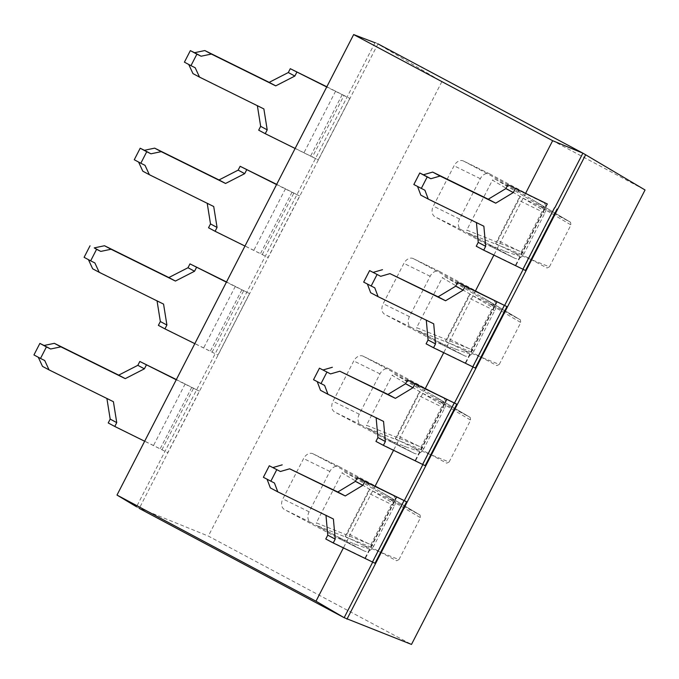 <?xml version="1.0" encoding="UTF-8"?>
<svg xmlns="http://www.w3.org/2000/svg" width="679" height="679" viewBox="0 0 679 679"><rect width="100%" height="100%" fill="white"/><g stroke="black" fill="none" stroke-linecap="round" stroke-linejoin="round"><path stroke-width="0.51" stroke-dasharray="3.4 2.55" d="M377.982 43.88L139.254 508.41M326.828 86.768L349.846 98.396L343.973 95.544L312.382 157.019L295.127 148.463M349.846 98.396L318.256 159.871L312.382 157.019M262.23 254.608L293.82 193.133L299.694 195.985L268.095 257.46L244.966 246.053M212.069 352.197L243.668 290.722L249.532 293.574L217.942 355.058L194.814 343.642M161.916 449.795L193.507 388.32L199.38 391.172L167.781 452.647L144.661 441.24M374.995 42.743L136.521 506.772M375.181 42.387L441.885 81.624L645.05 189.976M136.445 506.907L208.326 536.079L411.491 644.43M441.885 81.624L208.326 536.079M525.571 193.405L493.854 255.134M475.419 290.994L443.693 352.724M425.266 388.583L393.54 450.313M375.105 486.181L343.387 547.911M554.845 207.723L523.136 269.427M504.692 305.312L472.983 367.016M454.54 402.91L422.83 464.614M404.378 500.499L372.669 562.204M547.359 204.031L515.777 265.489L525.478 270.48M554.726 207.655L523.127 269.13M497.206 301.62L465.624 363.078L475.325 368.077M504.573 305.244L472.974 366.719M447.045 399.218L415.463 460.668L425.164 465.667M454.412 402.842L422.822 464.317M396.892 496.807L365.31 558.265L375.012 563.264M404.26 500.431L372.661 561.906M514.512 252.894L519.927 256.373L506.33 251.765L491.537 245.73A8.64 6.357 116.2 0 1 488.456 245.314A8.64 6.357 116.2 0 1 488.32 245.238L434.993 216.796A8.64 6.357 116.2 0 1 433.329 206.119L454.056 165.778A8.64 6.357 116.2 0 1 463.485 161.016L489.729 173.917A8.64 6.357 116.2 0 0 480.308 178.679L459.573 219.02A8.64 6.357 116.2 0 0 461.236 229.697L514.572 258.139A8.64 6.357 -63.8 0 0 514.707 258.207A8.64 6.357 -63.8 0 0 524.129 253.445L544.864 213.104A8.64 6.357 -63.8 0 0 543.2 202.427L516.957 189.526A8.64 6.357 116.2 0 1 519.18 191.936L531.182 198.981C544.337 206.874 543.446 206.942 544.796 208.02C545.746 209.039 543.709 208.317 538.685 205.847L519.774 196.562A8.64 6.357 116.2 0 1 518.62 200.203L497.885 240.553A8.64 6.357 116.2 0 1 495.602 243.6L514.512 252.894L549.421 266.822L570.946 224.927L538.685 205.847M489.729 173.917A8.64 6.357 116.2 0 1 489.873 173.985L543.2 202.427M464.351 350.483L469.775 353.963L456.178 349.354L441.375 343.319A8.64 6.357 116.2 0 1 438.303 342.903A8.64 6.357 116.2 0 1 438.167 342.836L384.832 314.394A8.64 6.357 116.2 0 1 383.168 303.717L403.903 263.367A8.64 6.357 116.2 0 1 413.324 258.606L439.576 271.507A8.64 6.357 116.2 0 0 430.147 276.268L409.42 316.609A8.64 6.357 116.2 0 0 411.084 327.286L464.411 355.728A8.64 6.357 -63.8 0 0 464.555 355.804A8.64 6.357 -63.8 0 0 473.976 351.043L494.711 310.693A8.64 6.357 -63.8 0 0 493.047 300.016L466.796 287.124A8.64 6.357 116.2 0 1 469.019 289.534L481.021 296.579C494.176 304.472 493.294 304.531 494.643 305.618C495.585 306.636 493.548 305.906 488.532 303.445L469.622 294.151A8.64 6.357 116.2 0 1 468.459 297.801L447.733 338.142A8.64 6.357 116.2 0 1 445.449 341.189L464.351 350.483L499.26 364.411L520.793 322.525L488.532 303.445M439.576 271.507A8.64 6.357 116.2 0 1 439.712 271.575L493.047 300.016M414.198 448.081L419.622 451.552L406.017 446.952L391.223 440.917A8.64 6.357 116.2 0 1 388.15 440.493A8.64 6.357 116.2 0 1 388.006 440.425L334.679 411.983A8.64 6.357 116.2 0 1 333.016 401.306L353.751 360.965A8.64 6.357 116.2 0 1 363.172 356.203L389.423 369.096A8.64 6.357 116.2 0 0 379.994 373.857L359.259 414.207A8.64 6.357 116.2 0 0 360.922 424.884L414.258 453.326A8.64 6.357 -63.8 0 0 414.394 453.394A8.64 6.357 -63.8 0 0 423.823 448.632L444.55 408.291A8.64 6.357 -63.8 0 0 442.886 397.614L416.643 384.713A8.64 6.357 116.2 0 1 418.867 387.123L430.868 394.168C444.024 402.061 443.132 402.121 444.482 403.207C445.432 404.226 443.395 403.504 438.371 401.034L419.469 391.741A8.64 6.357 116.2 0 1 418.306 395.39L397.571 435.731A8.64 6.357 116.2 0 1 395.288 438.787L414.198 448.081L449.108 462L470.64 420.114L438.371 401.034M389.423 369.096A8.64 6.357 116.2 0 1 389.559 369.172L442.886 397.614M364.046 545.67L369.461 549.15L355.864 544.541L341.062 538.506A8.64 6.357 116.2 0 1 337.989 538.091A8.64 6.357 116.2 0 1 337.853 538.014L284.526 509.573A8.64 6.357 116.2 0 1 282.854 498.895L303.589 458.554A8.64 6.357 116.2 0 1 313.019 453.793L339.262 466.694A8.64 6.357 116.2 0 0 329.841 471.455L309.106 511.796A8.64 6.357 116.2 0 0 310.77 522.474L364.105 550.915A8.64 6.357 -63.8 0 0 364.241 550.983A8.64 6.357 -63.8 0 0 373.662 546.222L394.397 505.88A8.64 6.357 -63.8 0 0 392.734 495.203L366.49 482.302A8.64 6.357 116.2 0 1 368.714 484.713L380.715 491.757C393.871 499.651 392.98 499.719 394.329 500.796C395.28 501.815 393.243 501.094 388.218 498.624L369.308 489.338A8.64 6.357 116.2 0 1 368.154 492.988L347.419 533.329A8.64 6.357 116.2 0 1 345.136 536.376L364.046 545.67L398.955 559.598L420.479 517.704L388.218 498.624M339.262 466.694A8.64 6.357 116.2 0 1 339.398 466.762L392.734 495.203M531.886 199.397L570.581 222.279L531.886 199.397M463.485 161.016A8.64 6.357 116.2 0 1 463.621 161.084L516.957 189.526M495.602 243.6L519.774 196.562M549.421 266.822L547.028 267.993L521.769 254.523L521.353 251.85L466.787 230.079L492.453 180.139L542.877 209.964L545.271 208.784L570.53 222.254L570.946 224.927M519.18 191.936L494.847 178.959L492.453 180.139M491.537 245.73L467.203 232.753L466.787 230.079M506.33 251.765L504.446 251.009M521.353 251.85L542.877 209.964M481.734 296.995L520.42 319.877L481.734 296.995M413.324 258.606A8.64 6.357 116.2 0 1 413.469 258.682L466.796 287.124M445.449 341.189L469.622 294.151M499.26 364.411L496.875 365.591L471.608 352.112L471.192 349.439L416.634 327.677L442.301 277.728L492.725 307.553L495.118 306.382L520.377 319.851L520.793 322.525M469.019 289.534L444.694 276.557L442.301 277.728M441.375 343.319L417.05 330.35L416.634 327.677M456.178 349.354L454.285 348.599M471.192 349.439L492.725 307.553M431.581 394.584L470.267 417.466L431.581 394.584M363.172 356.203A8.64 6.357 116.2 0 1 363.307 356.271L416.643 384.713M395.288 438.787L419.469 391.741M449.108 462L446.714 463.18L421.455 449.71L421.039 447.037L366.473 425.266L392.139 375.326L442.564 405.142L444.957 403.971L470.224 417.441L470.64 420.114M418.867 387.123L394.533 374.146L392.139 375.326M391.223 440.917L366.889 427.94L366.473 425.266M406.017 446.952L404.132 446.188M421.039 447.037L442.564 405.142M381.42 492.182L420.114 515.064L381.42 492.182M313.019 453.793A8.64 6.357 116.2 0 1 313.155 453.861L366.49 482.302M345.136 536.376L369.308 489.338M398.955 559.598L396.561 560.769L371.294 547.299L370.887 544.626L316.321 522.855L341.987 472.915L392.411 502.74L394.805 501.56L420.063 515.038L420.479 517.704M368.714 484.713L344.38 471.744L341.987 472.915M341.062 538.506L316.737 525.529L316.321 522.855M355.864 544.541L353.98 543.786M370.887 544.626L392.411 502.74M343.973 95.544L326.718 86.988M476.251 246.222L515.777 265.489M258.691 130.173L318.256 159.871M413.842 184.518L417.551 186.496M476.446 222.602L420.827 195.136M424.927 190.247L417.483 186.301M483.864 226.226L476.412 222.271M184.416 62.154L188.737 64.471M192.972 73.604L257.366 105.712M257.324 105.415L263.876 108.929M188.635 64.233L195.187 67.747M276.676 184.357L299.694 195.985M293.82 193.133L276.565 184.578M426.098 343.812L465.624 363.078M208.529 227.771L268.095 257.46M426.293 320.199L370.666 292.734M433.711 323.815L426.259 319.868M363.681 282.116L367.398 284.085M374.774 287.845L367.322 283.89M142.811 171.201L207.214 203.301M207.163 203.004L213.715 206.518M134.264 159.743L138.584 162.06M138.474 161.823L145.026 165.337M226.523 281.955L249.532 293.574M243.668 290.722L226.404 282.167M375.937 441.409L415.463 460.668M158.377 325.36L217.942 355.058M376.132 417.789L320.513 390.323M383.55 421.413L376.107 417.458M313.528 379.705L317.246 381.674M324.621 385.434L317.169 381.479M92.658 268.791L157.053 300.89M157.01 300.593L163.563 304.107M84.103 257.333L88.431 259.65M88.321 259.42L94.873 262.934M176.362 379.544L199.38 391.172M193.507 388.32L176.251 379.765M325.784 538.999L365.31 558.265M108.216 422.958L167.781 452.647M325.979 515.386L270.361 487.912M333.397 519.002L325.945 515.047M263.376 477.295L267.085 479.272M274.46 483.032L267.017 479.077M42.505 366.38L106.9 398.488M106.858 398.191L113.41 401.705M33.95 354.93L38.27 357.247M38.168 357.01L44.721 360.524M544.864 213.104L518.62 200.203M489.873 173.985L463.621 161.084M480.308 178.679L454.056 165.778M459.573 219.02L433.329 206.119M461.236 229.697L434.993 216.796M514.572 258.139L488.32 245.238M524.129 253.445L497.885 240.553M521.769 254.523L467.203 232.753M494.847 178.959L545.271 208.784M494.711 310.693L468.459 297.801M439.712 271.575L413.469 258.682M430.147 276.268L403.903 263.367M409.42 316.609L383.168 303.717M411.084 327.286L384.832 314.394M464.411 355.728L438.167 342.836M473.976 351.043L447.733 338.142M444.694 276.557L495.118 306.382M471.608 352.112L417.05 330.35M444.55 408.291L418.306 395.39M389.559 369.172L363.307 356.271M379.994 373.857L353.751 360.965M359.259 414.207L333.016 401.306M360.922 424.884L334.679 411.983M414.258 453.326L388.006 440.425M423.823 448.632L397.571 435.731M394.533 374.146L444.957 403.971M421.455 449.71L366.889 427.94M394.397 505.88L368.154 492.988M339.398 466.762L313.155 453.861M329.841 471.455L303.589 458.554M309.106 511.796L282.854 498.895M310.77 522.474L284.526 509.573M364.105 550.915L337.853 538.014M373.662 546.222L347.419 533.329M344.38 471.744L394.805 501.56M371.294 547.299L316.737 525.529M547.036 203.878L515.437 265.353M335.638 91.122L304.048 152.597M342.199 94.636L310.6 156.111M496.875 301.468L465.285 362.942M285.486 188.711L253.895 250.186M292.038 192.225L260.447 253.7M446.723 399.057L415.124 460.532M235.333 286.309L203.734 347.784M241.885 289.823L210.286 351.298M396.561 496.655L364.971 558.13M185.172 383.898L153.581 445.373M191.733 387.412L160.134 448.887M488.456 245.314L514.707 258.207M438.303 342.903L464.555 355.804M388.15 440.493L414.394 453.394M337.989 538.091L364.241 550.983M547.461 204.073L515.87 265.548M497.308 301.663L465.718 363.138M447.155 399.252L415.556 460.735M396.994 496.85L365.404 558.325"/><path stroke-width="1.02" d="M372.669 562.204L344.16 617.686L411.491 644.43L645.05 189.976L582.888 153.157L552.655 140.697L353.657 34.57L374.995 42.743M353.657 34.57L116.992 495.067L136.521 506.772M554.845 207.723L582.888 153.157L377.982 43.88M343.387 547.911L315.998 601.195L344.16 617.686L139.254 508.41M315.998 601.195L116.992 495.067M552.655 140.697L525.571 193.405M493.854 255.134L475.419 290.994M443.693 352.724L425.266 388.583M393.54 450.313L375.105 486.181M523.136 269.427L504.692 305.312M472.983 367.016L454.54 402.91M422.83 464.614L404.378 500.499M547.367 204.014L507.85 184.747L547.359 204.031M457.688 282.337L506.916 306.602L465.14 286.292L463.163 290.137L455.719 286.182L457.688 282.337L465.14 286.292M407.536 379.934L456.763 404.192L414.979 383.89L413.01 387.726L405.558 383.771L407.536 379.934L414.979 383.89M357.383 477.524L406.602 501.789L364.827 481.479L362.849 485.324L355.406 481.369L357.383 477.524L364.827 481.479M585.697 154.659L346.961 619.18M326.718 86.988L290.281 68.698L326.828 86.768M557.069 209.005L525.478 270.48L483.703 250.178L485.672 246.333L483.864 226.226L428.271 199.091L424.927 190.247L413.842 184.518L419.766 172.992L423.407 174.775L432.676 172.084L488.26 199.219L505.872 188.592L507.85 184.747M515.293 188.703L513.324 192.547L495.712 203.174L440.119 176.039L430.851 178.721L427.21 176.947L421.286 188.473M485.672 246.333L478.228 242.378L476.251 246.222L483.703 250.178M265.243 133.687L258.691 130.173L260.66 126.336L267.212 129.85L265.243 133.687L295.127 148.463M428.271 199.091L420.827 195.136L417.551 186.496M478.228 242.378L476.446 222.602M513.324 192.547L505.872 188.592M495.712 203.174L488.26 199.219M440.119 176.039L432.676 172.084M430.851 178.721L423.407 174.775M427.21 176.947L419.766 172.992M290.281 68.698L288.303 72.543L269.164 82.354L204.82 50.552L194.559 52.707L201.111 56.221L196.893 54.142L190.969 65.668L195.187 67.747L199.524 77.117L263.876 108.929L267.212 129.85M196.893 54.142L190.341 50.628L194.559 52.707M190.341 50.628L184.416 62.154L190.969 65.668M188.737 64.471L192.972 73.604L199.524 77.117M257.366 105.712L260.66 126.336M296.833 72.212L294.856 76.056L275.725 85.868L211.373 54.065L201.111 56.221M288.303 72.543L294.856 76.056M204.82 50.552L211.373 54.065M269.164 82.354L275.725 85.868M276.565 184.578L240.128 166.296L276.676 184.357M380.698 276.319L369.605 270.59L380.698 276.319L389.967 273.629L445.56 300.763L438.108 296.808L455.719 286.182M445.56 300.763L463.163 290.137M389.967 273.629L438.108 296.808M373.246 272.364L382.515 269.682M506.916 306.602L475.325 368.077L433.541 347.767L435.519 343.93L433.711 323.815L378.118 296.689L374.774 287.845L363.681 282.116L369.605 270.59M377.057 274.537L371.133 286.063M435.519 343.93L428.067 339.975L426.098 343.812L433.541 347.767M215.082 231.284L208.529 227.771L210.507 223.926L217.059 227.44L215.082 231.284L244.966 246.053M428.067 339.975L426.293 320.199M378.118 296.689L370.666 292.734L367.398 284.085M207.214 203.301L210.507 223.926M240.128 166.296L238.151 170.132L244.703 173.646L225.564 183.466L161.22 151.655L150.95 153.81L146.74 151.731L140.816 163.257L145.026 165.337L149.372 174.715L213.715 206.518L217.059 227.44M238.151 170.132L219.011 179.952L154.659 148.141L144.398 150.297L150.95 153.81M146.74 151.731L140.188 148.217L144.398 150.297M140.188 148.217L134.264 159.743L140.816 163.257M138.584 162.06L142.811 171.201L149.372 174.715M246.681 169.809L244.703 173.646M219.011 179.952L225.564 183.466M154.659 148.141L161.22 151.655M226.404 282.167L189.967 263.885L226.523 281.955M330.546 373.908L319.453 368.179L330.546 373.908L339.814 371.226L395.399 398.361L387.955 394.406L405.558 383.771M395.399 398.361L413.01 387.726M339.814 371.226L387.955 394.406M323.094 369.953L332.362 367.271M456.763 404.192L425.164 465.667L383.389 445.365L385.366 441.52L383.55 421.413L327.965 394.278L324.621 385.434L313.528 379.705L319.453 368.179M326.905 372.134L320.98 383.66M385.366 441.52L377.914 437.565L375.937 441.409L383.389 445.365M164.929 328.874L158.377 325.36L160.346 321.523L166.907 325.037L164.929 328.874L194.814 343.642M377.914 437.565L376.132 417.789M327.965 394.278L320.513 390.323L317.246 381.674M157.053 300.89L160.346 321.523M189.967 263.885L187.998 267.73L194.55 271.244L175.411 281.055L111.059 249.252L100.798 251.408L96.579 249.32L90.663 260.846L94.873 262.934L99.21 272.304L163.563 304.107L166.907 325.037M187.998 267.73L168.859 277.541L104.507 245.739L94.245 247.894L100.798 251.408M96.579 249.32L94.245 247.894M90.027 245.806L84.103 257.333L90.663 260.846M88.431 259.65L92.658 268.791L99.21 272.304M196.52 267.399L194.55 271.244M168.859 277.541L175.411 281.055M104.507 245.739L111.059 249.252M176.251 379.765L139.815 361.474L176.362 379.544M280.385 471.498L269.3 465.769L280.385 471.498L289.653 468.816L345.246 495.95L337.794 491.995L355.406 481.369M345.246 495.95L362.849 485.324M289.653 468.816L337.794 491.995M272.941 467.551L282.209 464.86M406.602 501.789L375.012 563.264L333.236 542.954L335.205 539.109L333.397 519.002L277.804 491.868L274.46 483.032L263.376 477.295L269.3 465.769M276.743 469.724L270.819 481.25M335.205 539.109L327.762 535.154L325.784 538.999L333.236 542.954M114.776 426.471L108.216 422.958L110.193 419.113L116.746 422.627L114.776 426.471L144.661 441.24M327.762 535.154L325.979 515.386M277.804 491.868L270.361 487.912L267.085 479.272M106.9 398.488L110.193 419.113M139.815 361.474L137.837 365.319L144.389 368.833L125.259 378.644L60.906 346.842L50.645 348.998L46.427 346.918L40.502 358.444L44.721 360.524L49.058 369.894L113.41 401.705L116.746 422.627M137.837 365.319L118.698 375.131L54.354 343.328L44.093 345.484L50.645 348.998M46.427 346.918L39.874 343.404L44.093 345.484M39.874 343.404L33.95 354.93L40.502 358.444M38.27 357.247L42.505 366.38L49.058 369.894M146.367 364.996L144.389 368.833M118.698 375.131L125.259 378.644M54.354 343.328L60.906 346.842M554.48 207.825L522.889 269.3M504.327 305.423L472.728 366.898M454.166 403.012L422.576 464.487M404.013 500.601L372.423 562.076"/></g></svg>
